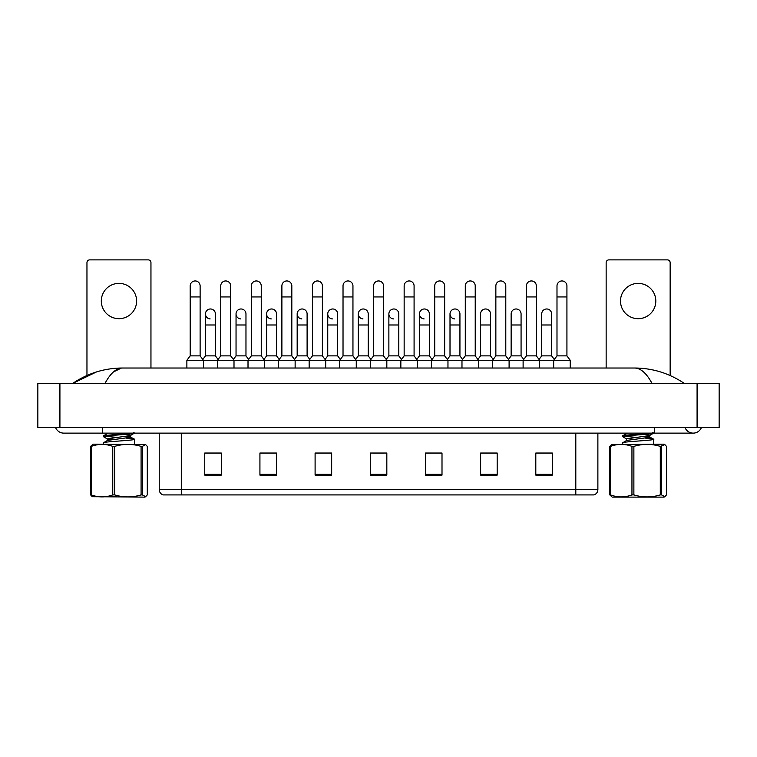 <?xml version="1.0" encoding="UTF-8"?>
<svg xmlns="http://www.w3.org/2000/svg" width="757" height="757" viewBox="0 0 757 757"><rect width="100%" height="100%" fill="white"/><g stroke="black" fill="none" stroke-linecap="round" stroke-linejoin="round"><path stroke-width="1.14" d="M575.803 494.917L575.803 489.618L597.879 489.618C597.727 492.268 596.402 494.028 593.904 494.917L163.209 494.917A5.517 5.517 0 0 1 159.235 489.618L159.235 433.127M552.355 475.112L552.355 453.036L535.805 453.036L535.805 475.112L552.355 475.112M497.179 475.112L497.179 453.036L480.629 453.036L480.629 475.112L497.179 475.112M442.003 475.112L442.003 453.036L425.453 453.036L425.453 475.112L442.003 475.112M221.309 475.112L221.309 453.036L204.75 453.036L204.75 475.112L221.309 475.112M276.485 475.112L276.485 453.036L259.925 453.036L259.925 475.112L276.485 475.112M331.661 475.112L331.661 453.036L315.101 453.036L315.101 475.112L331.661 475.112M386.827 475.112L386.827 453.036L370.277 453.036L370.277 475.112L386.827 475.112M495.305 453.15L491.056 453.15M535.805 453.15L552.194 453.15M541.16 453.15L536.912 453.15M327.185 453.15L322.936 453.15M266.057 453.15L261.808 453.15M220.202 453.15L215.953 453.15M204.92 453.15L221.309 453.15M434.168 453.15L429.919 453.15M373.04 453.15L384.073 453.15M331.661 453.15L315.101 453.15M276.485 453.15L259.925 453.15M442.003 453.15L425.453 453.15M497.179 453.15L480.629 453.15M55.602 427.61A8.829 8.829 0 0 0 63.787 433.127A8.829 8.829 0 0 1 55.602 427.61A8.829 8.829 0 0 0 63.787 433.127L693.213 433.127A8.829 8.829 0 0 1 685.038 427.61A8.829 8.829 0 0 0 701.398 427.61A8.829 8.829 0 0 1 693.213 433.127A8.829 8.829 0 0 0 701.398 427.61A8.829 8.829 0 0 1 693.213 433.127M652.032 383.468C646.601 373.277 640.753 368.129 634.498 368.016L122.502 368.016C116.247 368.12 110.399 373.277 104.968 383.468M59.917 383.468L719.15 383.468L719.15 427.61L37.85 427.61L37.85 383.468L59.917 383.468L59.917 427.61M684.073 383.468L682.114 383.439M79.106 383.468L72.994 383.468M113.493 371.895L121.385 368.072M634.498 368.016C652.581 368.101 669.207 373.248 684.394 383.468M96.499 371.933L72.606 383.468C87.793 373.248 104.419 368.101 122.502 368.016M190.187 296.952L200.122 296.952L200.122 355.875L190.187 355.875L190.187 285.919A4.968 4.968 0 0 1 195.467 280.961A4.968 4.968 0 0 1 200.122 285.919A4.968 4.968 0 0 0 195.467 280.961M190.187 355.875L186.875 360.294L186.875 368.016M200.122 355.875L203.434 360.294L186.875 360.294M220.751 355.875L220.751 296.952L230.686 296.952L230.686 355.875L220.751 355.875L217.448 360.294L203.434 360.294L203.434 368.016M210.124 318.905A4.968 4.968 0 0 1 205.469 313.947A4.968 4.968 0 0 1 210.749 308.988A4.968 4.968 0 0 1 215.404 313.947L215.404 324.98L205.469 324.98L205.469 313.947M215.404 324.98L215.404 355.875L205.469 355.875L205.469 324.98M205.469 355.875L202.791 359.443M215.404 355.875L218.082 359.443M220.751 296.952L220.751 285.919A4.968 4.968 0 0 1 226.031 280.961A4.968 4.968 0 0 1 230.686 285.919A4.968 4.968 0 0 0 226.031 280.961M230.686 355.875L233.998 360.294L217.448 360.294L217.448 368.016M251.324 355.875L251.324 296.952L261.25 296.952L261.25 355.875L251.324 355.875L248.012 360.294L233.998 360.294L233.998 368.016M251.324 296.952L251.324 285.919A4.968 4.968 0 0 1 256.595 280.961A4.968 4.968 0 0 1 261.25 285.919A4.968 4.968 0 0 0 256.595 280.961M261.25 355.875L264.562 360.294L248.012 360.294L248.012 368.016M281.888 355.875L281.888 296.952L291.823 296.952L291.823 355.875L281.888 355.875L278.576 360.294L264.562 360.294L264.562 368.016M281.888 296.952L281.888 285.919A4.968 4.968 0 0 1 287.168 280.961A4.968 4.968 0 0 1 291.823 285.919A4.968 4.968 0 0 0 287.168 280.961M291.823 355.875L295.135 360.294L278.576 360.294L278.576 368.016M312.452 355.875L312.452 296.952L322.387 296.952L322.387 355.875L312.452 355.875L309.149 360.294L295.135 360.294L295.135 368.016M312.452 296.952L312.452 285.919A4.968 4.968 0 0 1 317.732 280.961A4.968 4.968 0 0 1 322.387 285.919A4.968 4.968 0 0 0 317.732 280.961M322.387 355.875L325.699 360.294L309.149 360.294L309.149 368.016M343.025 355.875L343.025 296.952L352.951 296.952L352.951 355.875L343.025 355.875L339.713 360.294L325.699 360.294L325.699 368.016M240.688 318.905A4.968 4.968 0 0 1 236.042 313.947A4.968 4.968 0 0 1 241.313 308.988A4.968 4.968 0 0 1 245.968 313.947L245.968 324.98L236.042 324.98L236.042 313.947M245.968 324.98L245.968 355.875L236.042 355.875L236.042 324.98M236.042 355.875L233.364 359.443M245.968 355.875L248.646 359.443M271.261 318.905A4.968 4.968 0 0 1 266.606 313.947A4.968 4.968 0 0 1 271.886 308.988A4.968 4.968 0 0 1 276.532 313.947L276.532 324.98L266.606 324.98L266.606 313.947M276.532 324.98L276.532 355.875L266.606 355.875L266.606 324.98M266.606 355.875L263.928 359.443M276.532 355.875L279.21 359.443M301.825 318.905A4.968 4.968 0 0 1 297.17 313.947A4.968 4.968 0 0 1 302.45 308.988A4.968 4.968 0 0 1 307.105 313.947L307.105 324.98L297.17 324.98L297.17 313.947M307.105 324.98L307.105 355.875L297.17 355.875L297.17 324.98M297.17 355.875L294.492 359.443M307.105 355.875L309.783 359.443M145.647 496.687L147.293 494.898L147.293 446.384L145.647 444.605L142.354 446.384L142.354 494.898L145.647 496.687L144.89 497.122L92.259 496.687L90.622 494.898L90.622 446.384L93.026 444.16L145.656 444.596M142.354 494.898L141.095 494.898L141.095 446.384C132.314 443.716 123.505 443.716 114.676 446.384L112.755 446.384C105.63 443.716 98.467 443.716 91.285 446.384L90.622 446.384M114.676 446.384L114.676 494.898C123.505 497.567 132.314 497.567 141.095 494.898M114.676 494.898L112.755 494.898L112.755 446.384M91.285 446.384L91.285 494.898C98.41 497.567 105.564 497.567 112.755 494.898M91.285 494.898L90.622 494.898M142.354 446.384L141.095 446.384M103.539 444.16L103.539 442.807L104.457 442.41C110.314 441.236 141.114 440.072 133.459 438.899L126.277 438.104M134.377 444.16L134.377 439.297L133.459 438.899M110.702 439.722L107.513 439.051L103.643 436.798L103.662 435.654L130.223 433.127M103.539 436.675L104.457 436.278C110.314 435.105 141.114 433.941 133.459 432.767M107.333 440.612L107.333 438.861L130.403 435.549L134.377 433.165M116.446 437.347L104.74 436.221M103.662 442.656L107.503 440.423L130.403 437.3L130.583 435.36L126.324 434.367M130.583 437.111L127.214 436.221M103.662 435.654L108.346 433.127M118.953 283.383A17.657 17.657 0 0 0 101.306 301.031A17.657 17.657 0 0 0 118.953 318.688A17.657 17.657 0 0 0 136.61 301.031A17.657 17.657 0 0 0 118.953 283.383M150.955 368.016L150.955 262.632A2.763 2.763 0 0 0 148.202 259.878L89.714 259.878A2.763 2.763 0 0 0 86.96 262.632L86.96 375.481M638.151 283.383A17.657 17.657 0 0 0 620.494 301.031A17.657 17.657 0 0 0 638.151 318.688A17.657 17.657 0 0 0 655.808 301.031A17.657 17.657 0 0 0 638.151 283.383M670.153 375.529L670.153 262.632A2.763 2.763 0 0 0 667.4 259.878L608.912 259.878A2.763 2.763 0 0 0 606.149 262.632L606.149 368.016M661.552 446.384L661.552 494.898L664.845 496.687L664.088 497.122L612.224 497.122L609.811 494.898L609.811 446.384L611.457 444.605L664.088 444.16L664.845 444.596L660.293 446.384C651.503 443.716 642.702 443.716 633.874 446.384L631.953 446.384C624.828 443.716 617.665 443.716 610.483 446.384L609.811 446.384M664.845 496.687L666.491 494.898L666.491 446.384L664.845 444.605M661.552 494.898L660.293 494.898L660.293 446.384M633.874 446.384L633.874 494.898C642.702 497.567 651.503 497.567 660.293 494.898M633.874 494.898L631.953 494.898L631.953 446.384M610.483 446.384L610.483 494.898C617.608 497.567 624.762 497.567 631.953 494.898M610.483 494.898L609.811 494.898M622.737 444.16L622.737 442.807L623.654 442.41C629.502 441.236 660.312 440.072 652.648 438.899L645.475 438.104M653.565 444.16L653.565 439.297L652.648 438.899M626.664 439.022L622.737 436.675L622.737 435.795L623.654 435.398L649.411 433.127M622.737 436.675L623.654 436.278C629.502 435.105 660.312 433.941 652.648 432.767M626.531 440.612L626.531 438.861L649.591 435.549L653.565 433.165M635.643 437.347L623.929 436.221M622.86 442.656L626.701 440.423L649.591 437.3L649.78 435.36L645.522 434.367M649.78 437.111L646.412 436.221M622.86 435.654L627.544 433.127M343.025 296.952L343.025 285.919A4.968 4.968 0 0 1 348.296 280.961A4.968 4.968 0 0 1 352.951 285.919A4.968 4.968 0 0 0 348.296 280.961M352.951 355.875L356.263 360.294L339.713 360.294L339.713 368.016M373.589 355.875L373.589 296.952L383.525 296.952L383.525 355.875L373.589 355.875L370.277 360.294L356.263 360.294L356.263 368.016M373.589 296.952L373.589 285.919A4.968 4.968 0 0 1 378.869 280.961A4.968 4.968 0 0 1 383.525 285.919A4.968 4.968 0 0 0 378.869 280.961M383.525 355.875L386.827 360.294L370.277 360.294L370.277 368.016M404.153 355.875L404.153 296.952L414.088 296.952L414.088 355.875L404.153 355.875L400.85 360.294L386.827 360.294L386.827 368.016M404.153 296.952L404.153 285.919A4.968 4.968 0 0 1 409.433 280.961A4.968 4.968 0 0 1 414.088 285.919A4.968 4.968 0 0 0 409.433 280.961M414.088 355.875L417.4 360.294L400.85 360.294L400.85 368.016M434.726 355.875L434.726 296.952L444.652 296.952L444.652 355.875L434.726 355.875L431.414 360.294L417.4 360.294L417.4 368.016M332.389 318.905A4.968 4.968 0 0 1 327.743 313.947A4.968 4.968 0 0 1 333.014 308.988A4.968 4.968 0 0 1 337.669 313.947L337.669 324.98L327.743 324.98L327.743 313.947M337.669 324.98L337.669 355.875L327.743 355.875L327.743 324.98M327.743 355.875L325.065 359.443M337.669 355.875L340.347 359.443M362.963 318.905A4.968 4.968 0 0 1 358.307 313.947A4.968 4.968 0 0 1 363.587 308.988A4.968 4.968 0 0 1 368.233 313.947L368.233 324.98L358.307 324.98L358.307 313.947M368.233 324.98L368.233 355.875L358.307 355.875L358.307 324.98M358.307 355.875L355.629 359.443M368.233 355.875L370.911 359.443M393.526 318.905A4.968 4.968 0 0 1 388.871 313.947A4.968 4.968 0 0 1 394.151 308.988A4.968 4.968 0 0 1 398.807 313.947L398.807 324.98L388.871 324.98L388.871 313.947M398.807 324.98L398.807 355.875L388.871 355.875L388.871 324.98M388.871 355.875L386.193 359.443M398.807 355.875L401.484 359.443M434.726 296.952L434.726 285.919A4.968 4.968 0 0 1 439.997 280.961A4.968 4.968 0 0 1 444.652 285.919A4.968 4.968 0 0 0 439.997 280.961M444.652 355.875L447.964 360.294L431.414 360.294L431.414 368.016M465.29 355.875L465.29 296.952L475.226 296.952L475.226 355.875L465.29 355.875L461.978 360.294L447.964 360.294L447.964 368.016M465.29 296.952L465.29 285.919A4.968 4.968 0 0 1 470.57 280.961A4.968 4.968 0 0 1 475.226 285.919A4.968 4.968 0 0 0 470.57 280.961M475.226 355.875L478.528 360.294L461.978 360.294L461.978 368.016M495.854 355.875L495.854 296.952L505.79 296.952L505.79 355.875L495.854 355.875L492.542 360.294L478.528 360.294L478.528 368.016M495.854 296.952L495.854 285.919A4.968 4.968 0 0 1 501.134 280.961A4.968 4.968 0 0 1 505.79 285.919A4.968 4.968 0 0 0 501.134 280.961M505.79 355.875L509.101 360.294L492.542 360.294L492.542 368.016M526.427 355.875L526.427 296.952L536.353 296.952L536.353 355.875L526.427 355.875L523.115 360.294L509.101 360.294L509.101 368.016M526.427 296.952L526.427 285.919A4.968 4.968 0 0 1 531.698 280.961A4.968 4.968 0 0 1 536.353 285.919A4.968 4.968 0 0 0 531.698 280.961M536.353 355.875L539.665 360.294L523.115 360.294L523.115 368.016M556.991 355.875L556.991 296.952L566.927 296.952L566.927 355.875L556.991 355.875L553.679 360.294L539.665 360.294L539.665 368.016M556.991 296.952L556.991 285.919A4.968 4.968 0 0 1 562.271 280.961A4.968 4.968 0 0 1 566.927 285.919A4.968 4.968 0 0 0 562.271 280.961M566.927 355.875L570.229 360.294L553.679 360.294L553.679 368.016M570.229 360.294L570.229 368.016M424.09 318.905A4.968 4.968 0 0 1 419.444 313.947A4.968 4.968 0 0 1 424.715 308.988A4.968 4.968 0 0 1 429.37 313.947L429.37 324.98L419.444 324.98L419.444 313.947M429.37 324.98L429.37 355.875L419.444 355.875L419.444 324.98M419.444 355.875L416.766 359.443M429.37 355.875L432.048 359.443M454.664 318.905A4.968 4.968 0 0 1 450.008 313.947A4.968 4.968 0 0 1 455.288 308.988A4.968 4.968 0 0 1 459.934 313.947L459.934 324.98L450.008 324.98L450.008 313.947M459.934 324.98L459.934 355.875L450.008 355.875L450.008 324.98M450.008 355.875L447.33 359.443M459.934 355.875L462.612 359.443M480.572 313.947A4.968 4.968 0 0 1 485.852 308.988A4.968 4.968 0 0 1 490.508 313.947L490.508 324.98L480.572 324.98L480.572 313.947M490.508 324.98L490.508 355.875L480.572 355.875L480.572 324.98M480.572 355.875L477.894 359.443M490.508 355.875L493.186 359.443M511.136 313.947A4.968 4.968 0 0 1 516.416 308.988A4.968 4.968 0 0 1 521.071 313.947L521.071 324.98L511.136 324.98L511.136 313.947M521.071 324.98L521.071 355.875L511.136 355.875L511.136 324.98M511.136 355.875L508.467 359.443M521.071 355.875L523.749 359.443M541.709 313.947A4.968 4.968 0 0 1 546.989 308.988A4.968 4.968 0 0 1 551.635 313.947L551.635 324.98L541.709 324.98L541.709 313.947M551.635 324.98L551.635 355.875L541.709 355.875L541.709 324.98M541.709 355.875L539.031 359.443M551.635 355.875L554.313 359.443M159.235 489.618L181.302 489.618L181.302 494.917M181.302 433.127L181.302 489.618L575.803 489.618L575.803 433.127M386.827 474.346L370.277 474.346M331.661 474.346L315.101 474.346M276.485 474.346L259.925 474.346M221.309 474.346L204.75 474.346M442.003 474.346L425.453 474.346M497.179 474.346L480.629 474.346M552.355 474.346L535.805 474.346M654.597 427.61L654.597 433.127M102.403 427.61L102.403 433.127M697.083 383.468L697.083 427.61M597.879 489.618L597.879 433.127M200.122 296.952L200.122 285.919M230.686 296.952L230.686 285.919M261.25 296.952L261.25 285.919M291.823 296.952L291.823 285.919M322.387 296.952L322.387 285.919M130.412 436.921L134.244 439.155M649.61 436.921L653.442 439.155M352.951 296.952L352.951 285.919M383.525 296.952L383.525 285.919M414.088 296.952L414.088 285.919M444.652 296.952L444.652 285.919M475.226 296.952L475.226 285.919M505.79 296.952L505.79 285.919M536.353 296.952L536.353 285.919M566.927 296.952L566.927 285.919"/></g></svg>
